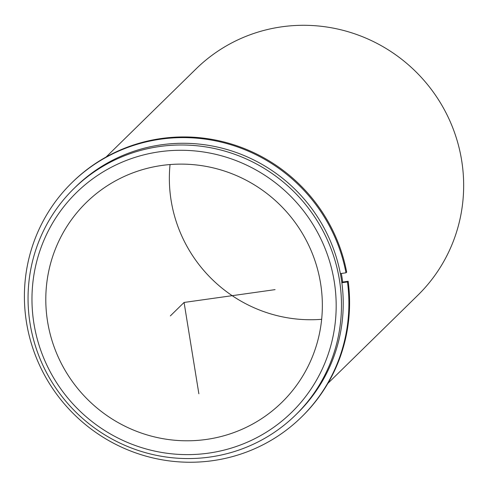 <?xml version="1.0" encoding="UTF-8"?>
<svg xmlns="http://www.w3.org/2000/svg" width="488" height="488" viewBox="0 0 488 488"><rect width="100%" height="100%" fill="white"/><g stroke="black" fill="none" stroke-linecap="round" stroke-linejoin="round"><path stroke-width="0.73" d="M321.659 319.305A139.806 136.799 45.6 0 1 261.672 310.85A139.806 136.799 45.6 0 1 170.05 164.554M230.037 173.008A139.806 136.799 45.6 0 1 281.911 402.319A139.806 136.799 45.6 0 1 138.11 431.898A139.806 136.799 45.6 0 1 86.236 202.587A139.806 136.799 45.6 0 1 230.037 173.008M341.319 273.469A158.447 155.038 45.6 0 1 342.692 282.04M73.877 188.6L75.628 186.88A158.447 155.038 45.6 0 1 238.601 153.36A158.447 155.038 45.6 0 1 297.393 413.251L295.643 414.965A158.447 155.038 45.6 0 1 132.669 448.484A158.447 155.038 45.6 0 1 73.877 188.6A158.447 155.038 45.6 0 1 236.851 155.074A158.447 155.038 45.6 0 1 295.643 414.965M234.636 160.064A153.787 150.481 45.6 0 1 327.533 356.136A153.787 150.481 45.6 0 1 133.517 444.842A153.787 150.481 45.6 0 1 40.614 248.764A153.787 150.481 45.6 0 1 234.636 160.064M106.134 156.996L196.066 68.893A158.447 155.038 45.6 0 1 359.04 35.374A158.447 155.038 45.6 0 1 417.826 295.264L327.899 383.361M71.852 182.75L72.541 182.079A164.035 160.515 -134.4 0 1 234.911 145.143A164.035 160.515 -134.4 0 1 346.675 272.139L345.992 272.81A164.035 160.515 -134.4 0 0 234.228 145.814A164.035 160.515 -134.4 0 0 71.852 182.75A164.035 160.515 -134.4 0 0 71.992 412.256A164.035 160.515 -134.4 0 0 301.444 417.106A164.035 160.515 -134.4 0 0 347.468 281.942L348.157 281.271A164.035 160.515 -134.4 0 1 302.127 416.435L301.444 417.106M341.777 282.174L348.157 281.271M341.856 282.735L347.468 281.942M345.992 272.81L340.368 273.603M275.067 289.634L184.074 302.45L198.866 393.785M184.074 302.45L170.349 315.901"/></g></svg>
